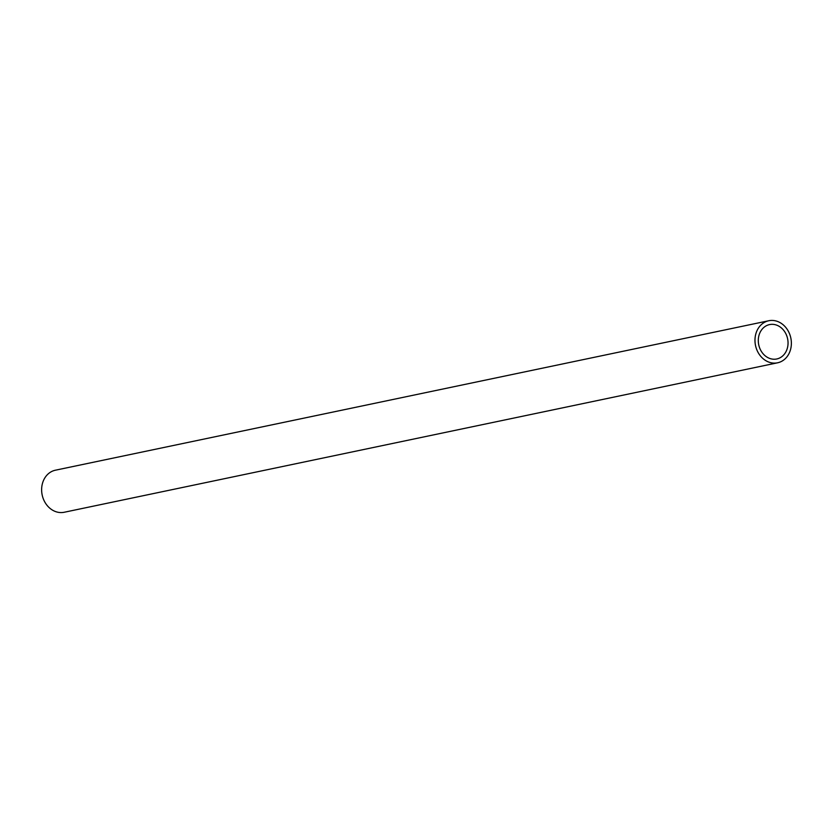 <?xml version="1.0" encoding="UTF-8"?>
<svg xmlns="http://www.w3.org/2000/svg" width="833" height="833" viewBox="0 0 833 833"><rect width="100%" height="100%" fill="white"/><g stroke="black" fill="none" stroke-linecap="round" stroke-linejoin="round"><path stroke-width="1.25" d="M768.765 320.747L55.426 470.197A21.481 18.045 78.2 0 0 41.65 490.856A21.481 18.045 78.2 0 0 64.235 512.253L777.574 362.803A21.481 18.045 -101.8 0 1 755 341.415A21.481 18.045 -101.8 0 1 768.765 320.747A21.481 18.045 -101.8 0 1 791.35 342.144A21.481 18.045 -101.8 0 1 777.574 362.803M788.028 342.071A17.566 14.755 78.2 0 0 769.567 324.589A17.566 14.755 78.2 0 0 758.311 341.478A17.566 14.755 78.2 0 0 776.773 358.971A17.566 14.755 78.2 0 0 788.028 342.071"/></g></svg>
